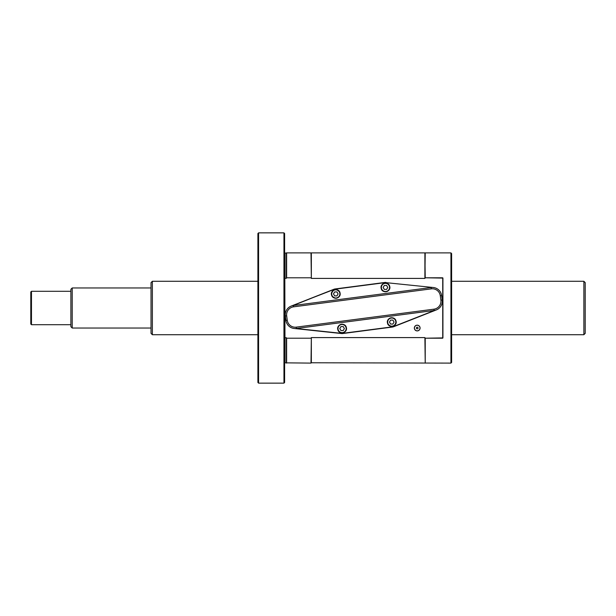 <?xml version="1.0" encoding="UTF-8"?>
<svg xmlns="http://www.w3.org/2000/svg" width="616" height="616" viewBox="0 0 616 616"><rect width="100%" height="100%" fill="white"/><g stroke="black" fill="none" stroke-linecap="round" stroke-linejoin="round"><path stroke-width="0.92" d="M257.904 233.526L257.904 235.859L257.904 233.526L258.574 232.856L283.953 232.856L283.953 383.144L284.623 382.474L284.623 377.469L284.623 382.474L283.953 383.144L258.574 383.144L258.574 232.856L283.953 232.856L283.953 383.144L258.574 383.144L258.574 232.856L257.904 233.526L257.904 382.474L258.574 383.144L257.904 382.474L257.904 233.526M257.904 335.389L257.904 351.297L257.904 335.389M284.623 233.526L284.623 382.474L284.623 233.526L283.953 232.856L284.623 233.526M285.023 253.161A0.67 0.67 0 0 1 284.623 253.03A0.67 0.67 0 0 0 285.023 253.161L286.625 252.891L286.625 277.793L286.355 278.286L284.623 278.347L285.023 278.286L285.023 253.161L285.023 278.286L286.355 278.286L286.625 277.793L311.003 277.793L311.342 278.409L424.894 278.409L425.225 277.793L442.727 277.793L442.727 338.207L425.225 338.207L424.894 337.591L425.225 338.207L424.894 337.591L425.225 338.207L424.894 337.591L311.342 337.591L311.003 338.207L311.342 337.591L311.003 338.207L311.342 337.591L311.003 338.207L286.625 338.207L286.355 337.714L285.023 337.714L285.023 362.839A0.67 0.67 0 0 0 284.623 362.97A0.67 0.67 0 0 1 285.023 362.839L284.823 278.224L284.823 337.776L286.355 337.714L286.625 338.207L311.003 338.207L311.342 337.591L311.003 363.109L311.342 337.591L311.003 338.207L311.342 337.591L424.894 337.591L425.225 363.109L425.225 338.207L442.927 337.899L442.927 278.101L442.927 337.899L442.927 278.101L425.225 277.793L424.894 278.409L425.225 252.891L286.625 252.891L286.355 278.286L286.625 277.793L311.003 277.793L311.342 278.409L311.003 252.891L311.342 278.409L311.342 253.23L311.342 278.409L424.894 278.409L425.225 252.891L450.943 252.891L451.613 253.561L451.613 362.439L450.943 363.109L450.943 252.891L450.943 363.109L311.342 362.77L311.342 337.591L311.003 363.109L285.023 362.839M414.337 328.035A2.872 2.872 0 0 0 417.209 330.908A2.872 2.872 0 0 0 420.081 328.035A2.872 2.872 0 0 0 417.209 325.171A2.872 2.872 0 0 0 414.337 328.035A2.872 2.872 0 0 0 417.209 330.908A2.872 2.872 0 0 0 420.081 328.035A2.872 2.872 0 0 0 417.209 325.171A2.872 2.872 0 0 0 414.337 328.035L414.337 328.035M419.997 328.035L419.997 328.035A2.787 2.787 0 0 0 417.209 325.248A2.787 2.787 0 0 0 414.422 328.035A2.787 2.787 0 0 0 417.209 330.823A2.787 2.787 0 0 0 419.997 328.035A2.787 2.787 0 0 0 417.209 325.248A2.787 2.787 0 0 0 414.422 328.035A2.787 2.787 0 0 0 417.209 330.823A2.787 2.787 0 0 0 419.997 328.035M416.377 328.035A0.832 0.832 0 0 0 417.209 328.875A0.832 0.832 0 0 0 418.048 328.035A0.832 0.832 0 0 0 417.209 327.204A0.832 0.832 0 0 0 416.377 328.035L416.639 328.644L416.377 328.035A0.832 0.832 0 0 0 417.209 328.875A0.832 0.832 0 0 0 418.048 328.035L417.787 327.435L418.048 328.035A0.832 0.832 0 0 0 417.209 327.204A0.832 0.832 0 0 0 416.377 328.035L416.639 327.435L416.377 328.035M417.787 328.644L418.048 328.035L417.787 328.644M424.894 278.409L424.894 253.23L425.225 277.793M286.625 338.207L286.625 363.109L286.625 338.207M286.355 337.714L286.355 362.839L286.355 337.714M286.355 253.161L286.355 278.286L286.355 253.161M451.613 337.845L451.613 278.155M585.2 282.621L585.2 333.379L583.868 334.719L451.613 334.719L583.868 334.719L583.868 281.281L583.868 334.719L585.2 333.379L585.2 282.621L583.868 281.281L451.613 281.281L583.868 281.281L585.2 282.621M152.368 334.719L152.368 281.281L257.904 281.281L152.368 281.281L151.028 282.621L152.368 281.281L152.368 334.719L257.904 334.719L152.368 334.719L151.028 333.379L151.028 282.621L151.028 333.379L152.368 334.719M151.028 328.035L72.211 328.035L72.211 287.965L151.028 287.965L72.211 287.965L72.211 328.035L70.879 326.703L70.879 289.297L72.211 287.965L70.879 289.297L70.879 326.703L72.211 328.035L151.028 328.035M70.879 291.299L31.47 291.299L30.8 291.969L31.47 291.299L31.47 324.701L31.47 291.299L70.879 291.299M70.879 324.701L31.47 324.701L30.8 324.031L30.8 291.969L30.8 324.031L31.47 324.701L70.879 324.701M441.626 295.595A9.348 9.348 0 0 0 433.348 287.51L385.97 282.652A4.812 4.812 0 0 0 384.838 282.667L335.166 289.15A4.812 4.812 0 0 0 334.026 289.443L291.191 306.083A9.348 9.348 0 0 0 285.347 315.993L285.924 320.405A9.348 9.348 0 0 0 294.202 328.49L341.557 333.549A5.013 5.013 0 0 0 342.735 333.533A5.013 5.013 0 0 1 341.557 333.549A5.013 5.013 0 0 0 342.735 333.533L392.415 327.05A5.013 5.013 0 0 0 393.601 326.742A5.013 5.013 0 0 1 392.415 327.05A5.013 5.013 0 0 0 393.601 326.742L436.359 309.917A9.348 9.348 0 0 0 442.203 300.007L441.626 295.595A9.348 9.348 0 0 0 431.146 287.533L293.409 305.513A9.348 9.348 0 0 0 293.062 305.559L291.191 306.083A9.348 9.348 0 0 0 285.347 315.993L285.924 320.405A9.348 9.348 0 0 0 296.404 328.467L434.141 310.487A9.348 9.348 0 0 0 434.488 310.441L436.359 309.917A9.348 9.348 0 0 0 442.203 300.007L441.626 295.595A9.348 9.348 0 0 0 431.146 287.533L293.409 305.513A9.348 9.348 0 0 0 285.347 315.993L286.671 315.823L287.249 320.228A8.016 8.016 0 0 0 296.234 327.142L433.972 309.163A8.016 8.016 0 0 0 440.879 300.177L440.301 295.772A8.016 8.016 0 0 0 431.315 288.858L431.146 287.533A9.348 9.348 0 0 1 431.416 287.503A9.348 9.348 0 0 0 431.146 287.533L431.315 288.858L293.578 306.837L293.409 305.513A9.348 9.348 0 0 0 293.062 305.559L333.949 289.258A5.013 5.013 0 0 1 335.135 288.95A5.013 5.013 0 0 0 333.949 289.258L291.191 306.083L333.949 289.258A5.013 5.013 0 0 1 335.135 288.95A5.013 5.013 0 0 0 333.949 289.258L334.026 289.443A4.812 4.812 0 0 1 335.166 289.15L384.815 282.467A5.013 5.013 0 0 1 385.993 282.451A5.013 5.013 0 0 0 384.815 282.467L335.135 288.95L384.815 282.467A5.013 5.013 0 0 1 385.993 282.451A5.013 5.013 0 0 0 384.815 282.467L384.838 282.667A4.812 4.812 0 0 1 385.97 282.652L433.348 287.51A9.348 9.348 0 0 1 441.626 295.595L440.301 295.772A8.016 8.016 0 0 0 431.315 288.858L293.578 306.837A8.016 8.016 0 0 0 286.671 315.823L287.249 320.228L285.924 320.405A9.348 9.348 0 0 0 294.202 328.49L341.58 333.348A4.812 4.812 0 0 0 342.712 333.333L392.384 326.85A4.812 4.812 0 0 0 393.524 326.557L436.359 309.917L393.601 326.742A5.013 5.013 0 0 1 392.415 327.05L392.384 326.85A4.812 4.812 0 0 0 393.524 326.557L434.488 310.441A9.348 9.348 0 0 1 434.141 310.487A9.348 9.348 0 0 0 442.203 300.007L440.879 300.177L440.301 295.772L441.626 295.595M296.134 328.497A9.348 9.348 0 0 0 296.404 328.467L434.141 310.487A9.348 9.348 0 0 0 442.203 300.007L440.879 300.177A8.016 8.016 0 0 1 433.972 309.163L434.141 310.487L433.972 309.163L296.234 327.142L296.404 328.467A9.348 9.348 0 0 1 296.134 328.497L341.557 333.549A5.013 5.013 0 0 0 342.735 333.533L392.415 327.05L342.712 333.333A4.812 4.812 0 0 1 341.58 333.348L296.134 328.497M287.249 320.228A8.016 8.016 0 0 0 296.234 327.142L296.404 328.467A9.348 9.348 0 0 1 285.924 320.405L287.249 320.228M293.578 306.837L293.409 305.513A9.348 9.348 0 0 0 285.347 315.993L286.671 315.823A8.016 8.016 0 0 1 293.578 306.837M335.789 298.26A4.343 4.343 0 0 0 340.124 293.917A4.343 4.343 0 0 0 335.789 289.574A4.343 4.343 0 0 0 331.447 293.917A4.343 4.343 0 0 0 335.789 298.26A4.343 4.343 0 0 0 340.124 293.917A4.343 4.343 0 0 0 335.789 289.574A4.343 4.343 0 0 0 331.447 293.917A4.343 4.343 0 0 0 335.789 298.26L335.789 297.99A4.073 4.073 0 0 0 339.863 293.917A4.073 4.073 0 0 0 335.789 289.843L335.789 289.843A4.073 4.073 0 0 0 331.708 293.917A4.073 4.073 0 0 0 335.789 297.99L335.789 298.26M338.022 297.636A4.343 4.343 0 0 1 337.437 297.936A4.343 4.343 0 0 0 338.022 297.636M335.789 289.843A4.073 4.073 0 0 0 331.708 293.917A4.073 4.073 0 0 0 335.789 297.99A4.073 4.073 0 0 0 339.863 293.917A4.073 4.073 0 0 0 335.789 289.843M333.495 293.917L334.642 291.93L336.929 291.93L338.076 293.917L336.929 295.903L334.642 295.903L333.495 293.917L334.642 295.903L333.495 293.917L334.642 291.93L333.495 293.917M334.642 291.93L336.929 291.93L338.076 293.917L336.929 291.93L334.642 291.93M338.076 293.917L336.929 295.903L338.076 293.917M336.929 295.903L334.642 295.903L336.929 295.903M385.462 291.776A4.343 4.343 0 0 0 389.805 287.433A4.343 4.343 0 0 0 385.462 283.09A4.343 4.343 0 0 0 381.119 287.433A4.343 4.343 0 0 0 385.462 291.776A4.343 4.343 0 0 0 389.805 287.433A4.343 4.343 0 0 0 385.462 283.09A4.343 4.343 0 0 0 381.119 287.433A4.343 4.343 0 0 0 385.462 291.776L385.462 291.507A4.073 4.073 0 0 0 389.535 287.433A4.073 4.073 0 0 0 385.462 283.36L385.462 283.36A4.073 4.073 0 0 0 381.389 287.433A4.073 4.073 0 0 0 385.462 291.507L385.462 291.776M389.158 289.72A4.343 4.343 0 0 1 388.742 290.275A4.343 4.343 0 0 0 389.158 289.72M387.834 291.075A4.343 4.343 0 0 1 387.141 291.437A4.343 4.343 0 0 0 387.834 291.075M385.462 283.36A4.073 4.073 0 0 0 381.389 287.433A4.073 4.073 0 0 0 385.462 291.507A4.073 4.073 0 0 0 389.535 287.433A4.073 4.073 0 0 0 385.462 283.36M383.167 287.433L384.315 285.454L386.609 285.454L387.749 287.433L386.609 289.42L384.315 289.42L383.167 287.433L384.315 289.42L383.167 287.433L384.315 285.454L383.167 287.433M384.315 285.454L386.609 285.454L387.749 287.433L386.609 285.454L384.315 285.454M387.749 287.433L386.609 289.42L387.749 287.433M386.609 289.42L384.315 289.42L386.609 289.42M342.088 332.91A4.343 4.343 0 0 0 346.431 328.567A4.343 4.343 0 0 0 342.088 324.224A4.343 4.343 0 0 0 337.745 328.567A4.343 4.343 0 0 0 342.088 332.91A4.343 4.343 0 0 0 346.431 328.567A4.343 4.343 0 0 0 342.088 324.224A4.343 4.343 0 0 0 337.745 328.567A4.343 4.343 0 0 0 342.088 332.91L342.088 332.64A4.073 4.073 0 0 0 346.161 328.567A4.073 4.073 0 0 0 342.088 324.493L342.088 324.493A4.073 4.073 0 0 0 338.015 328.567A4.073 4.073 0 0 0 342.088 332.64L342.088 332.91M344.529 332.155A4.343 4.343 0 0 1 343.813 332.548A4.343 4.343 0 0 0 344.529 332.155M342.088 324.493A4.073 4.073 0 0 0 338.015 328.567A4.073 4.073 0 0 0 342.088 332.64A4.073 4.073 0 0 0 346.161 328.567A4.073 4.073 0 0 0 342.088 324.493M339.793 328.567L340.941 326.58L343.235 326.58L344.382 328.567L343.235 330.546L340.941 330.546L339.793 328.567L340.941 330.546L339.793 328.567L340.941 326.58L339.793 328.567M340.941 326.58L343.235 326.58L344.382 328.567L343.235 326.58L340.941 326.58M344.382 328.567L343.235 330.546L344.382 328.567M343.235 330.546L340.941 330.546L343.235 330.546M391.761 326.426A4.343 4.343 0 0 0 396.103 322.083A4.343 4.343 0 0 0 391.761 317.74A4.343 4.343 0 0 0 387.418 322.083A4.343 4.343 0 0 0 391.761 326.426A4.343 4.343 0 0 0 396.103 322.083A4.343 4.343 0 0 0 391.761 317.74A4.343 4.343 0 0 0 387.418 322.083A4.343 4.343 0 0 0 391.761 326.426L391.761 326.157A4.073 4.073 0 0 0 395.834 322.083A4.073 4.073 0 0 0 391.761 318.01L391.761 318.01A4.073 4.073 0 0 0 387.687 322.083A4.073 4.073 0 0 0 391.761 326.157L391.761 326.426M393.94 325.841A4.343 4.343 0 0 1 393.439 326.087A4.343 4.343 0 0 0 393.94 325.841M391.761 318.01A4.073 4.073 0 0 0 387.687 322.083A4.073 4.073 0 0 0 391.761 326.157A4.073 4.073 0 0 0 395.834 322.083A4.073 4.073 0 0 0 391.761 318.01M389.474 322.083L390.621 320.097L392.908 320.097L394.055 322.083L392.908 324.07L390.621 324.07L389.474 322.083L390.621 324.07L389.474 322.083L390.621 320.097L389.474 322.083M390.621 320.097L392.908 320.097L394.055 322.083L392.908 320.097L390.621 320.097M394.055 322.083L392.908 324.07L394.055 322.083M392.908 324.07L390.621 324.07L392.908 324.07M331.447 293.917C331.524 300.785 342.496 298.475 339.77 292.192C336.082 288.357 333.31 288.935 331.447 293.917M340.124 293.917C340.201 286.771 328.474 289.782 331.978 296.011C335.913 299.391 338.631 298.691 340.124 293.917M381.119 287.433C381.042 294.579 392.777 291.568 389.266 285.347C387.225 281.181 380.588 283.553 381.119 287.433M389.805 287.433C389.805 280.38 378.324 283.175 381.597 289.405C383.475 293.609 390.251 291.545 389.805 287.433M337.745 328.567C337.668 335.712 349.403 332.694 345.892 326.472C343.851 322.314 337.221 324.678 337.745 328.567M346.431 328.567C346.508 321.421 334.773 324.432 338.284 330.653C340.325 334.819 346.962 332.447 346.431 328.567M387.418 322.083C387.349 329.229 399.076 326.218 395.564 319.989C393.524 315.831 386.894 318.195 387.418 322.083M396.103 322.083C396.103 315.022 384.623 317.817 387.895 324.055C391.653 327.65 394.386 326.996 396.103 322.083"/></g></svg>
